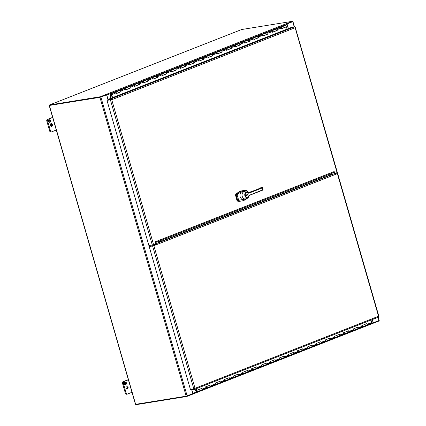 <?xml version="1.0" encoding="UTF-8"?>
<svg xmlns="http://www.w3.org/2000/svg" width="426" height="426" viewBox="0 0 426 426"><rect width="100%" height="100%" fill="white"/><g stroke="black" fill="none" stroke-linecap="round" stroke-linejoin="round"><path stroke-width="0.64" d="M128.332 379.63L123.002 381.723A1.225 0.916 80.8 0 0 122.48 383.23L125.409 393.379A1.225 0.916 80.8 0 0 126.463 394.252A1.225 0.916 80.8 0 0 126.607 394.21M126.426 386.036A1.432 1.07 -99.2 0 1 127.294 387.234A1.432 1.07 -99.2 0 1 126.852 388.645M122.48 383.23L123.279 383.102L126.208 393.251A1.225 0.916 -99.2 0 0 127.267 394.119A1.225 0.916 -99.2 0 0 127.406 394.082L131.985 392.287M123.279 383.102A1.225 0.916 -99.2 0 1 123.806 381.595L123.002 381.723M128.38 379.795L123.806 381.595M126.644 385.908A1.432 1.07 -99.2 0 1 126.815 385.86A1.432 1.07 -99.2 0 1 128.098 387.101A1.432 1.07 -99.2 0 1 127.267 388.688A1.432 1.07 -99.2 0 1 126.011 387.559A1.432 1.07 -99.2 0 1 126.644 385.908M124.227 383.363L123.593 382.543L124.568 382.159L124.685 382.564L124.2 382.756L124.376 383.368L124.861 383.176L124.972 383.549L124.483 383.741L124.664 384.353L125.148 384.167L125.265 384.566L124.067 384.183L123.87 383.501L124.227 383.363M125.798 382.809L125.622 382.197L125.132 382.388L125.015 381.984L126.213 382.367L126.41 383.049L126.053 383.187L126.687 384.007L125.713 384.39L125.595 383.991L126.08 383.799L125.904 383.187L125.42 383.373L125.308 383.001L125.798 382.809M125.068 384.193L125.164 384.534M124.483 383.741L124.568 384.343M124.972 383.549L124.397 383.757M124.781 383.208L124.887 383.565M124.376 383.368L124.2 382.756M124.685 382.564L124.115 382.772M124.488 382.191L124.6 382.58M125.622 382.197L125.127 382.372M125.904 383.187L125.414 383.357M126.687 384.007L125.707 384.374M126.49 383.331L126.602 384.023M126.053 383.187L126.405 383.341M126.41 383.049L125.968 383.203M126.213 382.367L126.325 383.065M125.031 382.031L125.574 382.207M125.627 382.223L126.128 382.383M52.638 117.374L47.307 119.466A1.225 0.916 80.8 0 0 46.785 120.979L49.714 131.123A1.225 0.916 80.8 0 0 50.769 131.996A1.225 0.916 80.8 0 0 50.912 131.959M50.731 123.78A1.432 1.07 -99.2 0 1 51.599 124.978A1.432 1.07 -99.2 0 1 51.157 126.389M46.785 120.979L47.584 120.846L50.513 130.995A1.225 0.916 -99.2 0 0 51.573 131.868A1.225 0.916 -99.2 0 0 51.711 131.826L56.291 130.031M47.584 120.846A1.225 0.916 -99.2 0 1 48.106 119.339L47.307 119.466M52.686 117.544L48.106 119.339M50.95 123.652A1.432 1.07 -99.2 0 1 51.115 123.609A1.432 1.07 -99.2 0 1 52.398 124.85A1.432 1.07 -99.2 0 1 51.573 126.431A1.432 1.07 -99.2 0 1 50.311 125.303A1.432 1.07 -99.2 0 1 50.95 123.652M48.532 121.112L47.898 120.292L48.873 119.908L48.99 120.308L48.505 120.499L48.681 121.112L49.166 120.925L49.278 121.298L48.788 121.49L48.963 122.102L49.453 121.911L49.57 122.315L48.372 121.932L48.175 121.25L48.532 121.112M50.103 120.558L49.922 119.946L49.437 120.132L49.32 119.733L50.518 120.116L50.715 120.798L50.359 120.936L50.992 121.756L50.018 122.14L49.901 121.735L50.385 121.543L50.209 120.931L49.725 121.122L49.613 120.75L50.103 120.558M49.373 121.942L49.469 122.283M48.788 121.49L48.873 122.092M49.278 121.298L48.702 121.501M49.086 120.957L49.187 121.309M48.681 121.112L48.505 120.499M48.99 120.308L48.42 120.515M48.793 119.94L48.905 120.324M49.922 119.946L49.432 120.116M50.209 120.931L49.72 121.101M50.992 121.756L50.012 122.118M50.795 121.075L50.902 121.767M50.359 120.936L50.71 121.09M50.715 120.798L50.273 120.947M50.518 120.116L50.625 120.808M49.336 119.775L49.879 119.951M49.933 119.967L50.433 120.127M153.035 245.877L149.191 246.595L153.866 245.69L337.371 173.648L378.533 316.257L378.847 316.38M337.158 173.531L337.653 173.488L337.371 173.648M336.961 173.712L335.592 174.25M153.461 245.754L155.586 245.014L155.288 243.997M335.651 174.325L334.208 173.755L153.578 244.684L148.903 245.594L106.974 100.339L110.819 99.62L108.023 100.073L107.853 99.476L110.648 99.024A0.937 0.612 68.6 0 1 111.234 99.295L111.74 99.732L106.974 100.339M152.599 246.047L193.846 388.954L195.028 388.299L194.842 388.949A0.937 0.612 68.6 0 1 194.538 389.353A0.937 0.612 68.6 0 1 194.453 389.38L191.657 389.833L191.514 389.332M194.613 389.316L378.394 317.162A0.937 0.612 -111.4 0 0 378.48 317.141A0.937 0.612 -111.4 0 0 378.783 316.736L378.533 316.257L195.028 388.304L153.866 245.69M378.496 316.529L378.533 316.257M155.282 244.029L155.469 244.588M193.846 388.954L190.438 389.508L149.191 246.595M196.823 391.505L196.966 390.977L196.498 390.738M194.884 389.22L195.241 390.461L196.53 391.638A0.767 0.501 -111.4 0 0 197.041 391.798A0.767 0.501 -111.4 0 0 197.243 390.951A0.767 0.501 -111.4 0 0 196.551 390.354L196.551 390.717M196.54 390.748L196.966 390.977M196.892 391.18L196.658 391.547L196.434 390.764M367.153 324.303L371.744 322.503A0.767 0.501 -111.4 0 1 371.525 323.297L366.93 325.097A0.767 0.501 68.6 0 0 367.153 324.303L366.946 323.579L362.35 325.379L362.563 326.108A0.767 0.501 68.6 0 1 362.34 326.902L357.749 328.702A0.767 0.501 68.6 0 0 357.973 327.908L357.76 327.184L353.17 328.984L353.378 329.713A0.767 0.501 68.6 0 1 353.159 330.507L348.564 332.307A0.767 0.501 68.6 0 0 348.787 331.513L348.58 330.789L343.984 332.589L344.197 333.318A0.767 0.501 68.6 0 1 343.974 334.112L339.384 335.912A0.767 0.501 68.6 0 0 339.602 335.118L339.394 334.394L334.804 336.194L335.012 336.923A0.767 0.501 68.6 0 1 334.788 337.717L330.198 339.517A0.767 0.501 68.6 0 0 330.422 338.723L330.209 337.999L325.618 339.799L325.831 340.528A0.767 0.501 68.6 0 1 325.608 341.322L321.018 343.122A0.767 0.501 68.6 0 0 321.236 342.334L321.028 341.604L316.438 343.404L316.646 344.133A0.767 0.501 68.6 0 1 316.422 344.927L311.832 346.727A0.767 0.501 68.6 0 0 312.056 345.939L311.843 345.209L307.252 347.009L307.46 347.738A0.767 0.501 68.6 0 1 307.242 348.532L302.646 350.337A0.767 0.501 68.6 0 0 302.87 349.544L302.662 348.814L298.067 350.619L298.28 351.343A0.767 0.501 68.6 0 1 298.056 352.137L293.466 353.942A0.767 0.501 68.6 0 0 293.69 353.149L293.477 352.419L288.887 354.224L289.094 354.949A0.767 0.501 68.6 0 1 288.876 355.742L284.28 357.547A0.767 0.501 68.6 0 0 284.504 356.754L284.296 356.024L279.701 357.829L279.914 358.554A0.767 0.501 68.6 0 1 279.69 359.347L275.1 361.152A0.767 0.501 68.6 0 0 275.318 360.359L275.111 359.629L270.521 361.434L270.728 362.159A0.767 0.501 68.6 0 1 270.505 362.952L265.915 364.757A0.767 0.501 68.6 0 0 266.138 363.964L265.925 363.234L261.335 365.039L261.548 365.764A0.767 0.501 68.6 0 1 261.324 366.557L256.729 368.362A0.767 0.501 68.6 0 0 256.953 367.569L256.745 366.839L252.155 368.644L252.362 369.369A0.767 0.501 68.6 0 1 252.139 370.162L247.549 371.967A0.767 0.501 68.6 0 0 247.772 371.174L247.559 370.444L242.969 372.249L243.177 372.974A0.767 0.501 68.6 0 1 242.958 373.767L238.363 375.572A0.767 0.501 68.6 0 0 238.587 374.779L238.379 374.049L233.783 375.854L233.996 376.579A0.767 0.501 68.6 0 1 233.773 377.372L229.183 379.177A0.767 0.501 68.6 0 0 229.401 378.384L229.193 377.654L224.603 379.459L224.811 380.189A0.767 0.501 68.6 0 1 224.587 380.977L219.997 382.782A0.767 0.501 68.6 0 0 220.221 381.989L220.008 381.259L215.418 383.065L215.631 383.794A0.767 0.501 68.6 0 1 215.407 384.582L210.817 386.387A0.767 0.501 68.6 0 0 211.035 385.594L210.827 384.864L206.237 386.67L206.445 387.399A0.767 0.501 68.6 0 1 206.221 388.192L201.631 389.992A0.767 0.501 68.6 0 0 201.855 389.199L201.642 388.469L196.785 390.317L196.306 388.661M371.744 322.503L371.041 320.064M197.052 390.275L196.556 388.56M196.29 391.015L195.465 390.259L195.135 389.119M197.041 391.798L201.631 389.992A0.767 0.501 -111.4 0 0 201.876 389.305A0.767 0.501 -111.4 0 0 201.365 388.581M205.731 386.749A0.767 0.501 68.6 0 1 206.429 387.346A0.767 0.501 68.6 0 1 206.221 388.192A0.767 0.501 68.6 0 1 205.715 388.033M206.221 388.192L210.817 386.387A0.767 0.501 -111.4 0 0 211.062 385.695A0.767 0.501 -111.4 0 0 210.55 384.976M214.917 383.144A0.767 0.501 68.6 0 1 215.615 383.741A0.767 0.501 68.6 0 1 215.407 384.582A0.767 0.501 68.6 0 1 214.901 384.428M215.407 384.582L219.997 382.782A0.767 0.501 -111.4 0 0 220.247 382.09A0.767 0.501 -111.4 0 0 219.731 381.371M224.097 379.539A0.767 0.501 68.6 0 1 224.795 380.136A0.767 0.501 68.6 0 1 224.587 380.977A0.767 0.501 68.6 0 1 224.081 380.823M224.587 380.977L229.183 379.177A0.767 0.501 -111.4 0 0 229.428 378.485A0.767 0.501 -111.4 0 0 228.916 377.766M233.283 375.934A0.767 0.501 68.6 0 1 233.98 376.531A0.767 0.501 68.6 0 1 233.773 377.372A0.767 0.501 68.6 0 1 233.267 377.212M233.773 377.372L238.363 375.572A0.767 0.501 -111.4 0 0 238.613 374.88A0.767 0.501 -111.4 0 0 238.097 374.161M242.469 372.324A0.767 0.501 68.6 0 1 243.161 372.926A0.767 0.501 68.6 0 1 242.958 373.767A0.767 0.501 68.6 0 1 242.447 373.607M242.958 373.767L247.549 371.967A0.767 0.501 -111.4 0 0 247.794 371.275A0.767 0.501 -111.4 0 0 247.282 370.556M251.649 368.719A0.767 0.501 68.6 0 1 252.346 369.321A0.767 0.501 68.6 0 1 252.139 370.162A0.767 0.501 68.6 0 1 251.633 370.002M252.139 370.162L256.729 368.362A0.767 0.501 -111.4 0 0 256.979 367.67A0.767 0.501 -111.4 0 0 256.468 366.951M260.834 365.114A0.767 0.501 68.6 0 1 261.527 365.716A0.767 0.501 68.6 0 1 261.324 366.557A0.767 0.501 68.6 0 1 260.813 366.397M261.324 366.557L265.915 364.757A0.767 0.501 -111.4 0 0 266.159 364.065A0.767 0.501 -111.4 0 0 265.648 363.346M270.015 361.509A0.767 0.501 68.6 0 1 270.712 362.111A0.767 0.501 68.6 0 1 270.505 362.952A0.767 0.501 68.6 0 1 269.999 362.792M270.505 362.952L275.1 361.152A0.767 0.501 -111.4 0 0 275.345 360.46A0.767 0.501 -111.4 0 0 274.834 359.741M279.2 357.904A0.767 0.501 68.6 0 1 279.898 358.506A0.767 0.501 68.6 0 1 279.69 359.347A0.767 0.501 68.6 0 1 279.184 359.187M279.69 359.347L284.28 357.547A0.767 0.501 -111.4 0 0 284.531 356.855A0.767 0.501 -111.4 0 0 284.014 356.136M288.381 354.299A0.767 0.501 68.6 0 1 289.078 354.901A0.767 0.501 68.6 0 1 288.876 355.742A0.767 0.501 68.6 0 1 288.365 355.582M288.876 355.742L293.466 353.942A0.767 0.501 -111.4 0 0 293.711 353.25A0.767 0.501 -111.4 0 0 293.2 352.531M297.566 350.694A0.767 0.501 68.6 0 1 298.264 351.29A0.767 0.501 68.6 0 1 298.056 352.137A0.767 0.501 68.6 0 1 297.55 351.977M298.056 352.137L302.646 350.337A0.767 0.501 -111.4 0 0 302.897 349.645A0.767 0.501 -111.4 0 0 302.38 348.921M306.752 347.089A0.767 0.501 68.6 0 1 307.444 347.685A0.767 0.501 68.6 0 1 307.242 348.532A0.767 0.501 68.6 0 1 306.731 348.372M307.242 348.532L311.832 346.727A0.767 0.501 -111.4 0 0 312.077 346.04A0.767 0.501 -111.4 0 0 311.566 345.316M315.932 343.484A0.767 0.501 68.6 0 1 316.63 344.08A0.767 0.501 68.6 0 1 316.422 344.927A0.767 0.501 68.6 0 1 315.916 344.767M316.422 344.927L321.018 343.122A0.767 0.501 -111.4 0 0 321.263 342.435A0.767 0.501 -111.4 0 0 320.751 341.711M325.118 339.879A0.767 0.501 68.6 0 1 325.815 340.475A0.767 0.501 68.6 0 1 325.608 341.322A0.767 0.501 68.6 0 1 325.097 341.162M325.608 341.322L330.198 339.517A0.767 0.501 -111.4 0 0 330.443 338.83A0.767 0.501 -111.4 0 0 329.932 338.106M334.298 336.274A0.767 0.501 68.6 0 1 334.996 336.87A0.767 0.501 68.6 0 1 334.788 337.717A0.767 0.501 68.6 0 1 334.282 337.557M334.788 337.717L339.384 335.912A0.767 0.501 -111.4 0 0 339.628 335.225A0.767 0.501 -111.4 0 0 339.117 334.501M343.484 332.669A0.767 0.501 68.6 0 1 344.181 333.265A0.767 0.501 68.6 0 1 343.974 334.112A0.767 0.501 68.6 0 1 343.468 333.952M343.974 334.112L348.564 332.307A0.767 0.501 -111.4 0 0 348.814 331.62A0.767 0.501 -111.4 0 0 348.298 330.895M352.664 329.064A0.767 0.501 68.6 0 1 353.362 329.66A0.767 0.501 68.6 0 1 353.159 330.507A0.767 0.501 68.6 0 1 352.648 330.347M353.159 330.507L357.749 328.702A0.767 0.501 -111.4 0 0 357.994 328.015A0.767 0.501 -111.4 0 0 357.483 327.29M361.85 325.459A0.767 0.501 68.6 0 1 362.547 326.055A0.767 0.501 68.6 0 1 362.34 326.902A0.767 0.501 68.6 0 1 361.834 326.742M362.34 326.902L366.93 325.097A0.767 0.501 -111.4 0 0 367.18 324.41A0.767 0.501 -111.4 0 0 366.669 323.685M195.465 390.259L196.636 389.795M155.304 241.718L155.57 241.675L155.218 241.43L155.671 242.99L155.325 243.997L158.68 242.666L158.328 241.457M295.218 27.232L337.365 172.482L335.337 173.329L334.538 172.775L334.085 171.209L333.931 171.657L155.57 241.675L155.746 242.463L155.336 241.819M155.81 242.437L333.18 172.812L155.746 242.463M333.047 172.855L333.931 171.657M333.872 171.987L334.128 172.839L334.538 172.775M335.337 173.329L334.128 172.839M295.442 27.232L295.239 27.69L295.181 27.083A0.937 0.612 -111.4 0 0 294.59 26.811L291.794 27.264L107.853 99.476M153.578 244.684L111.74 99.732L111.149 99.604M295.032 27.36L337.078 172.642M111.234 99.295L110.819 99.615M111.33 99.796L110.819 99.62L111.175 99.62M111.117 94.359L111.324 94.977L111.117 94.359M112.331 97.719L111.463 95.392A0.767 0.501 68.6 0 1 110.733 94.838A0.767 0.501 68.6 0 1 110.925 93.96A0.767 0.501 68.6 0 1 111.708 94.593L112.581 97.623M116.495 93.464L120.814 91.675M125.675 89.859L129.994 88.07M134.861 86.249L139.18 84.465M144.041 82.644L148.36 80.86M153.227 79.039L157.545 77.255M162.412 75.434L166.726 73.65M171.593 71.829L175.911 70.045M180.778 68.224L185.097 66.44M189.959 64.619L194.277 62.835M199.144 61.014L203.463 59.23M208.325 57.409L212.643 55.62M217.51 53.804L221.829 52.015M226.696 50.199L231.009 48.41M235.876 46.594L240.195 44.805M245.062 42.989L249.38 41.2M254.242 39.384L258.561 37.594M263.428 35.779L267.746 33.989M272.613 32.174L276.927 30.384M281.794 28.569L286.4 26.822L287.065 29.122M280.585 27.541A0.767 0.501 68.6 0 1 280.819 27.264A0.767 0.501 -111.4 0 1 281.602 27.892L281.81 28.622L286.4 26.822M276.953 30.47L277.007 29.698A0.767 0.501 -111.4 0 0 276.229 29.069A0.767 0.501 -111.4 0 0 275.963 29.607M276.224 30.273A0.767 0.501 -111.4 0 0 276.762 30.496M271.405 31.151A0.767 0.501 68.6 0 1 271.634 30.869A0.767 0.501 -111.4 0 1 272.416 31.503L272.629 32.227L277.219 30.427M267.768 34.075L267.826 33.303A0.767 0.501 -111.4 0 0 267.043 32.674A0.767 0.501 -111.4 0 0 266.777 33.212M267.043 33.883A0.767 0.501 -111.4 0 0 267.581 34.107M262.219 34.756A0.767 0.501 68.6 0 1 262.453 34.474A0.767 0.501 -111.4 0 1 263.231 35.108L263.444 35.832L268.034 34.032M258.587 37.68L258.641 36.908A0.767 0.501 -111.4 0 0 257.863 36.279A0.767 0.501 -111.4 0 0 257.597 36.817M257.858 37.488A0.767 0.501 -111.4 0 0 258.396 37.712M253.033 38.361A0.767 0.501 68.6 0 1 253.268 38.079A0.767 0.501 -111.4 0 1 254.05 38.713L254.258 39.437L258.854 37.637M249.402 41.285L249.46 40.513A0.767 0.501 -111.4 0 0 248.677 39.884A0.767 0.501 -111.4 0 0 248.411 40.422M248.677 41.093A0.767 0.501 -111.4 0 0 249.21 41.317M243.853 41.966A0.767 0.501 68.6 0 1 244.087 41.684A0.767 0.501 -111.4 0 1 244.865 42.318L245.078 43.042L249.668 41.242M240.221 44.89L240.275 44.118A0.767 0.501 -111.4 0 0 239.492 43.489A0.767 0.501 -111.4 0 0 239.231 44.027M239.492 44.698A0.767 0.501 -111.4 0 0 240.03 44.922M234.667 45.571A0.767 0.501 68.6 0 1 234.902 45.289A0.767 0.501 -111.4 0 1 235.685 45.923L235.892 46.647L240.482 44.847M231.036 48.495L231.089 47.723A0.767 0.501 -111.4 0 0 230.312 47.094A0.767 0.501 -111.4 0 0 230.045 47.632M230.312 48.303A0.767 0.501 -111.4 0 0 230.844 48.527M225.487 49.176A0.767 0.501 68.6 0 1 225.716 48.894A0.767 0.501 -111.4 0 1 226.499 49.528L226.712 50.252L231.302 48.452M221.85 52.1L221.909 51.328A0.767 0.501 -111.4 0 0 221.126 50.699A0.767 0.501 -111.4 0 0 220.865 51.237M221.126 51.908A0.767 0.501 -111.4 0 0 221.664 52.132M216.301 52.781A0.767 0.501 68.6 0 1 216.536 52.499A0.767 0.501 -111.4 0 1 217.319 53.133L217.526 53.857L222.116 52.057M212.67 55.705L212.723 54.933A0.767 0.501 -111.4 0 0 211.946 54.304A0.767 0.501 -111.4 0 0 211.679 54.842M211.94 55.513A0.767 0.501 -111.4 0 0 212.478 55.737M207.121 56.386A0.767 0.501 68.6 0 1 207.35 56.104A0.767 0.501 -111.4 0 1 208.133 56.738L208.341 57.462L212.936 55.662M203.484 59.31L203.543 58.538A0.767 0.501 -111.4 0 0 202.76 57.909A0.767 0.501 -111.4 0 0 202.494 58.447M202.76 59.118A0.767 0.501 -111.4 0 0 203.298 59.342M197.936 59.991A0.767 0.501 68.6 0 1 198.17 59.709A0.767 0.501 -111.4 0 1 198.947 60.343L199.16 61.072L203.75 59.267M194.304 62.915L194.357 62.143A0.767 0.501 -111.4 0 0 193.574 61.514A0.767 0.501 -111.4 0 0 193.313 62.052M193.574 62.723A0.767 0.501 -111.4 0 0 194.112 62.947A0.767 0.501 -111.4 0 0 194.325 62.042A0.767 0.501 -111.4 0 0 193.574 61.514L198.17 59.709A0.767 0.501 68.6 0 1 198.915 60.242A0.767 0.501 68.6 0 1 198.729 61.136M188.75 63.596A0.767 0.501 68.6 0 1 188.984 63.314A0.767 0.501 -111.4 0 1 189.767 63.948L189.975 64.677L194.57 62.872M185.118 66.52L185.177 65.748A0.767 0.501 -111.4 0 0 184.394 65.119A0.767 0.501 -111.4 0 0 184.128 65.657M184.394 66.328A0.767 0.501 -111.4 0 0 184.927 66.552M179.57 67.201A0.767 0.501 68.6 0 1 179.804 66.925A0.767 0.501 -111.4 0 1 180.581 67.553L180.794 68.282L185.385 66.477M175.933 70.125L175.991 69.353A0.767 0.501 -111.4 0 0 175.208 68.724A0.767 0.501 -111.4 0 0 174.948 69.262M175.208 69.933A0.767 0.501 -111.4 0 0 175.746 70.157M170.384 70.807A0.767 0.501 68.6 0 1 170.618 70.53A0.767 0.501 -111.4 0 1 171.401 71.158L171.609 71.888L176.199 70.082M166.752 73.73L166.806 72.963A0.767 0.501 -111.4 0 0 166.028 72.329A0.767 0.501 -111.4 0 0 165.762 72.867M166.023 73.538A0.767 0.501 -111.4 0 0 166.561 73.762M161.204 74.412A0.767 0.501 68.6 0 1 161.433 74.135A0.767 0.501 -111.4 0 1 162.215 74.763L162.428 75.493L167.019 73.687M157.567 77.335L157.625 76.568A0.767 0.501 -111.4 0 0 156.843 75.934A0.767 0.501 -111.4 0 0 156.582 76.472M156.843 77.143A0.767 0.501 -111.4 0 0 157.38 77.367M152.018 78.017A0.767 0.501 68.6 0 1 152.252 77.74A0.767 0.501 -111.4 0 1 153.035 78.368L153.243 79.098L157.833 77.292M148.386 80.94L148.44 80.173A0.767 0.501 -111.4 0 0 147.662 79.54A0.767 0.501 -111.4 0 0 147.396 80.077M147.657 80.748A0.767 0.501 -111.4 0 0 148.195 80.972M142.832 81.622A0.767 0.501 68.6 0 1 143.067 81.345A0.767 0.501 -111.4 0 1 143.85 81.973L144.057 82.703L148.653 80.897M139.201 84.545L139.259 83.778A0.767 0.501 -111.4 0 0 138.477 83.145A0.767 0.501 -111.4 0 0 138.21 83.682M138.477 84.353A0.767 0.501 -111.4 0 0 139.009 84.577M133.652 85.227A0.767 0.501 68.6 0 1 133.886 84.95A0.767 0.501 -111.4 0 1 134.664 85.578L134.877 86.308L139.467 84.502M130.021 88.15L130.074 87.383A0.767 0.501 -111.4 0 0 129.291 86.75A0.767 0.501 -111.4 0 0 129.03 87.293M129.291 87.958A0.767 0.501 -111.4 0 0 129.829 88.182M124.467 88.832A0.767 0.501 68.6 0 1 124.701 88.555A0.767 0.501 -111.4 0 1 125.484 89.183L125.691 89.913L130.287 88.107M120.835 91.755L120.893 90.988A0.767 0.501 -111.4 0 0 120.111 90.355A0.767 0.501 -111.4 0 0 119.844 90.898M120.111 91.563A0.767 0.501 -111.4 0 0 120.643 91.787M115.286 92.437A0.767 0.501 68.6 0 1 115.521 92.16A0.767 0.501 -111.4 0 1 116.298 92.788L116.511 93.518L121.101 91.712M185.108 66.483L184.975 66.531A0.767 0.501 -111.4 0 0 185.14 65.647A0.767 0.501 -111.4 0 0 184.394 65.119L188.984 63.314A0.767 0.501 68.6 0 1 189.73 63.847A0.767 0.501 68.6 0 1 189.543 64.741M110.909 98.278L110.169 95.712L110.691 94.242A0.767 0.501 -111.4 0 0 110.787 94.966L110.478 95.829L111.159 98.177M276.788 30.491L272.597 32.136L276.719 30.507A0.767 0.501 -111.4 0 0 276.788 30.491A0.767 0.501 -111.4 0 0 276.975 29.596A0.767 0.501 -111.4 0 0 276.229 29.069L285.409 25.464A0.767 0.501 68.6 0 1 286.155 25.991A0.767 0.501 68.6 0 1 285.968 26.886A0.767 0.501 68.6 0 1 285.899 26.902L281.783 28.521M280.819 27.264A0.767 0.501 68.6 0 1 281.565 27.791A0.767 0.501 68.6 0 1 281.378 28.686M263.412 35.731L267.533 34.112A0.767 0.501 -111.4 0 0 267.603 34.096A0.767 0.501 -111.4 0 0 267.789 33.201A0.767 0.501 -111.4 0 0 267.043 32.674L271.634 30.869A0.767 0.501 68.6 0 1 272.384 31.396A0.767 0.501 68.6 0 1 272.193 32.291M254.231 39.336L258.353 37.722A0.767 0.501 -111.4 0 0 258.417 37.701A0.767 0.501 -111.4 0 0 258.609 36.806A0.767 0.501 -111.4 0 0 257.863 36.279L262.453 34.474A0.767 0.501 68.6 0 1 263.199 35.001A0.767 0.501 68.6 0 1 263.012 35.896M249.237 41.306L245.051 42.951L249.167 41.327A0.767 0.501 -111.4 0 0 249.237 41.306A0.767 0.501 -111.4 0 0 249.423 40.411A0.767 0.501 -111.4 0 0 248.677 39.884L253.268 38.079A0.767 0.501 68.6 0 1 254.013 38.606A0.767 0.501 68.6 0 1 253.827 39.506M235.866 46.546L239.982 44.932A0.767 0.501 -111.4 0 0 240.051 44.911A0.767 0.501 -111.4 0 0 240.243 44.016A0.767 0.501 -111.4 0 0 239.492 43.489L244.087 41.684A0.767 0.501 68.6 0 1 244.833 42.211A0.767 0.501 68.6 0 1 244.646 43.111M230.871 48.516L226.685 50.161L230.801 48.537A0.767 0.501 -111.4 0 0 230.871 48.516A0.767 0.501 -111.4 0 0 231.057 47.621A0.767 0.501 -111.4 0 0 230.312 47.094L234.902 45.289A0.767 0.501 68.6 0 1 235.647 45.822A0.767 0.501 68.6 0 1 235.461 46.716M221.685 52.121L217.5 53.767L221.616 52.142A0.767 0.501 -111.4 0 0 221.685 52.121A0.767 0.501 -111.4 0 0 221.871 51.227A0.767 0.501 -111.4 0 0 221.126 50.699L225.716 48.894A0.767 0.501 68.6 0 1 226.467 49.427A0.767 0.501 68.6 0 1 226.275 50.321M212.505 55.726L208.314 57.372L212.436 55.747A0.767 0.501 -111.4 0 0 212.505 55.726A0.767 0.501 -111.4 0 0 212.691 54.832A0.767 0.501 -111.4 0 0 211.946 54.304L216.536 52.499A0.767 0.501 68.6 0 1 217.281 53.032A0.767 0.501 68.6 0 1 217.095 53.926M203.319 59.331L199.134 60.977L203.25 59.352A0.767 0.501 -111.4 0 0 203.319 59.331A0.767 0.501 -111.4 0 0 203.506 58.437A0.767 0.501 -111.4 0 0 202.76 57.909L207.35 56.104A0.767 0.501 68.6 0 1 208.096 56.637A0.767 0.501 68.6 0 1 207.909 57.531M189.948 64.576L194.07 62.957A0.767 0.501 -111.4 0 0 194.134 62.936L189.948 64.582M180.762 68.181L184.884 66.562A0.767 0.501 -111.4 0 0 184.953 66.541L180.768 68.187M175.768 70.146L171.582 71.792L175.698 70.168A0.767 0.501 -111.4 0 0 175.768 70.146A0.767 0.501 -111.4 0 0 175.954 69.252A0.767 0.501 -111.4 0 0 175.208 68.724L179.804 66.925A0.767 0.501 68.6 0 1 180.549 67.452A0.767 0.501 68.6 0 1 180.363 68.346M166.587 73.751L162.397 75.397L166.518 73.773A0.767 0.501 -111.4 0 0 166.587 73.751A0.767 0.501 -111.4 0 0 166.774 72.857A0.767 0.501 -111.4 0 0 166.028 72.329L170.618 70.53A0.767 0.501 68.6 0 1 171.364 71.057A0.767 0.501 68.6 0 1 171.177 71.951M153.211 78.996L157.332 77.378A0.767 0.501 -111.4 0 0 157.402 77.362A0.767 0.501 -111.4 0 0 157.588 76.462A0.767 0.501 -111.4 0 0 156.843 75.934L161.433 74.135A0.767 0.501 68.6 0 1 162.184 74.662A0.767 0.501 68.6 0 1 161.992 75.556M144.031 82.601L148.152 80.983A0.767 0.501 -111.4 0 0 148.221 80.967A0.767 0.501 -111.4 0 0 148.408 80.067A0.767 0.501 -111.4 0 0 147.662 79.54L152.252 77.74A0.767 0.501 68.6 0 1 152.998 78.267A0.767 0.501 68.6 0 1 152.812 79.161M139.036 84.572L134.85 86.212L138.967 84.588A0.767 0.501 -111.4 0 0 139.036 84.572A0.767 0.501 -111.4 0 0 139.222 83.677A0.767 0.501 -111.4 0 0 138.477 83.145L143.067 81.345A0.767 0.501 68.6 0 1 143.812 81.872A0.767 0.501 68.6 0 1 143.626 82.766M129.85 88.177L125.665 89.817L129.781 88.193A0.767 0.501 -111.4 0 0 129.85 88.177A0.767 0.501 -111.4 0 0 130.042 87.282A0.767 0.501 -111.4 0 0 129.291 86.75L133.886 84.95A0.767 0.501 68.6 0 1 134.632 85.477A0.767 0.501 68.6 0 1 134.446 86.371M120.67 91.782L116.484 93.422L120.601 91.798A0.767 0.501 -111.4 0 0 120.67 91.782A0.767 0.501 -111.4 0 0 120.856 90.887A0.767 0.501 -111.4 0 0 120.111 90.355L124.701 88.555A0.767 0.501 68.6 0 1 125.446 89.082A0.767 0.501 68.6 0 1 125.26 89.977M110.925 93.96L115.521 92.16A0.767 0.501 68.6 0 1 116.266 92.687A0.767 0.501 68.6 0 1 116.074 93.582M111.655 95.365L110.478 95.829M49.56 105.366L99.934 97.357L106.575 94.854L100.584 97.133M286.89 24.021L292.587 21.678M100.264 97.224L49.672 105.403M292.513 21.774L286.874 24L292.609 21.747L292.481 21.3L241.638 29.527L49.448 104.982L100.291 96.75L106.117 94.428A0.708 0.463 68.6 0 1 106.777 95.025L287.002 24.271A0.708 0.463 -111.4 0 0 286.341 23.675L292.481 21.3M379.033 320.464L373.155 322.839M191.711 389.822L192.824 393.677L186.183 396.175L135.468 404.354L49.219 105.536M288.402 28.595L287.071 23.994M373.32 322.812L372.377 319.537M106.575 94.854L107.9 99.46M153.254 245.893L153.035 245.136L151.965 245.312L153.136 245.094M378.879 320.634L378.986 321.018L372.974 323.345M192.531 393.789L192.643 394.178L186.796 396.473L135.958 404.7L135.846 404.322M192.749 394.098L372.851 323.393A0.708 0.463 -111.4 0 0 373.117 322.642L371.632 323.227M196.918 391.819L192.893 393.395A0.708 0.463 68.6 0 1 192.637 394.146M186.796 396.473L186.679 396.058M192.893 393.395L191.854 389.801M372.239 319.591L373.117 322.642M100.291 96.75L100.419 97.203L106.266 94.907L106.117 94.428L286.341 23.675M49.448 104.982L49.576 105.43L100.419 97.203M287.002 24.271L288.264 28.648M108.039 99.402L106.777 95.025M153.035 245.136L155.431 244.194M152.167 246.015L151.965 245.312M334.852 173.76L336.982 172.924L335.938 173.089M337.206 173.712L336.982 172.924M109.951 99.759L111.026 99.583M155.73 241.925L155.399 242.053M248.773 195.987L248.933 195.454L248.773 195.987A2.721 2.029 -99.2 0 1 247.911 197.414L246.308 198.575A3.669 2.742 -99.2 0 1 245.664 198.899L243.837 199.453A3.93 2.934 -99.2 0 1 240.157 196.727A3.93 2.934 -99.2 0 1 242.586 191.737L244.497 191.689A3.669 2.742 -99.2 0 1 245.206 191.791L247.096 192.387A2.721 2.029 -99.2 0 1 247.868 192.85L248.289 193.218L249.098 193.1L261.756 188.132L261.442 187.861L248.294 192.903M245.664 198.899A3.669 2.742 -99.2 0 1 242.096 195.774A3.669 2.742 -99.2 0 1 244.497 191.689M247.389 192.967L249.764 192.147L247.277 192.898M248.954 195.699L247.911 197.414A2.721 2.029 -99.2 0 1 244.79 195.337A2.721 2.029 -99.2 0 1 247.096 192.387L247.9 192.866L249.764 192.147L247.671 192.68M245.68 193.132L246.691 192.909M247.495 194.474L245.711 195.177L245.866 195.715L247.65 195.012L247.495 194.474M260.094 188.164L261.442 187.861A1.31 0.98 -99.2 0 1 261.564 187.813L260.211 188.111A24.021 2.556 163.9 0 1 249.663 192.163M248.789 193.175L248.55 192.882L248.044 192.93L248.289 193.218M249.572 195.3L262.288 190.31L262.411 189.964L263.076 190.001L262.389 187.477L261.868 188.084L262.405 189.964L248.933 195.454M247.65 195.012L247.112 195.097L246.989 194.671M245.834 195.603L247.112 195.097M262.357 187.499L261.564 187.813L261.756 188.132M262.389 187.477L263.119 189.953M262.23 187.456L260.094 187.941M153.184 244.822L151.4 245.19M335.257 173.339L326.673 176.359L159.484 241.995L158.68 242.666M159.484 241.995L159.228 241.105M326.673 176.359L326.417 175.469M330.533 175.198L330.182 173.989M126.208 393.251L125.409 393.379M50.513 130.995L49.714 131.123M201.855 389.199L206.445 387.399M211.035 385.594L215.631 383.794M220.221 381.989L224.811 380.189M229.401 378.384L233.996 376.579M238.587 374.779L243.177 372.974M247.772 371.174L252.362 369.369M256.953 367.569L261.548 365.764M266.138 363.964L270.728 362.159M275.318 360.359L279.914 358.554M284.504 356.754L289.094 354.949M293.69 353.149L298.28 351.343M302.87 349.544L307.46 347.738M312.056 345.939L316.646 344.133M321.236 342.334L325.831 340.528M330.422 338.723L335.012 336.923M339.602 335.118L344.197 333.318M348.787 331.513L353.378 329.713M357.973 327.908L362.563 326.108M111.74 99.732L295.239 27.69M294.59 26.811L110.648 99.024M110.382 99.79L152.306 245.041M116.298 92.788L111.708 94.593M281.602 27.892L277.007 29.698M272.416 31.503L267.826 33.303M263.231 35.108L258.641 36.908M254.05 38.713L249.46 40.513M244.865 42.318L240.275 44.118M235.685 45.923L231.089 47.723M226.499 49.528L221.909 51.328M217.319 53.133L212.723 54.933M208.133 56.738L203.543 58.538M198.947 60.343L194.357 62.143M189.767 63.948L185.177 65.748M180.581 67.553L175.991 69.353M171.401 71.158L166.806 72.963M162.215 74.763L157.625 76.568M153.035 78.368L148.44 80.173M143.85 81.973L139.259 83.778M134.664 85.578L130.074 87.383M125.484 89.183L120.893 90.988M135.649 404.354L49.4 105.536M292.753 21.763L294.228 26.87M378.054 317.306L379.002 320.586M100.893 97.085L187.142 395.908M149.909 246.382L149.648 245.472M99.934 97.357L186.183 396.175M149.979 245.419L150.24 246.329M235.642 194.661L235.743 194.512A19.639 14.676 -99.2 0 1 242.607 190.704C239.971 191.146 237.66 192.43 235.674 194.549L235.573 195.342M248.832 195.859L248.688 196.434A0.655 0.373 41.9 0 1 248.747 196.94A0.655 0.373 41.9 0 1 248.598 197.014A19.639 14.676 -99.2 0 1 241.563 201.019L240.919 201.125A19.639 14.676 -99.2 0 1 237.655 201.163L237.548 201.136M248.917 196.152L248.747 196.94C246.713 199.192 244.316 200.55 241.563 201.019A19.639 14.676 -99.2 0 1 238.299 201.061L237.655 201.163A0.815 0.612 -99.2 0 1 237.085 200.582L237.074 200.54M245.818 198.841L238.73 200.342A0.655 0.426 97.6 0 1 238.299 201.061A0.815 0.612 -99.2 0 1 237.729 200.476L237.085 200.582L235.589 195.385L237 200.582L237.612 201.168L240.919 201.125M238.73 200.342L237.117 195.033L235.589 195.385A0.815 0.612 -99.2 0 1 235.743 194.512L236.387 194.41A19.639 14.676 -99.2 0 1 243.246 190.598A19.639 14.676 -99.2 0 1 246.755 190.592A0.655 0.421 -81.2 0 1 246.84 190.592L242.607 190.704M237.117 195.033L237.149 194.858A0.655 0.378 42.9 0 0 236.387 194.41A0.815 0.612 -99.2 0 0 236.228 195.284L237.729 200.476L238.619 200.231M237.149 194.858C240.008 191.881 243.347 190.651 247.171 191.167A0.655 0.421 -81.2 0 0 246.84 190.592L247.479 191.173L247.9 192.621M247.171 191.167L247.479 191.173M247.282 191.285L247.682 192.674M248.699 195.848C247.628 197.818 246.478 197.755 245.259 195.651C245.142 193.116 246.02 192.259 247.895 193.074M249.098 193.1L248.795 192.824A1.635 1.219 -99.2 0 1 248.603 192.877A1.635 1.219 -99.2 0 1 248.555 192.882L248.054 192.925M249.641 194.975L249.354 195.135M262.341 190.289L249.514 195.321A1.635 1.219 -99.2 0 0 249.37 195.396M262.288 190.31L262.411 189.964L262.288 190.31M127.267 394.119L126.463 394.252M51.573 131.868L50.769 131.996M337.653 173.488L378.906 316.396M378.48 317.141L194.538 389.353M281.783 28.531L285.968 26.886M271.634 30.869L276.229 29.069M263.417 35.741L267.603 34.096M262.453 34.474L267.043 32.674M254.231 39.346L258.417 37.701M253.268 38.079L257.863 36.279M244.087 41.684L248.677 39.884M235.866 46.556L240.051 44.911M234.902 45.289L239.492 43.489M225.716 48.894L230.312 47.094M216.536 52.499L221.126 50.699M207.35 56.104L211.946 54.304M198.17 59.709L202.76 57.909M188.984 63.314L193.574 61.514M179.804 66.925L184.394 65.119M170.618 70.53L175.208 68.724M161.433 74.135L166.028 72.329M153.216 79.002L157.402 77.362M152.252 77.74L156.843 75.934M144.031 82.607L148.221 80.967M143.067 81.345L147.662 79.54M133.886 84.95L138.477 83.145M124.701 88.555L129.291 86.75M115.521 92.16L120.111 90.355M292.966 21.646L294.462 26.833M378.283 317.221L379.215 320.464M372.915 323.377L192.69 394.13"/></g></svg>
